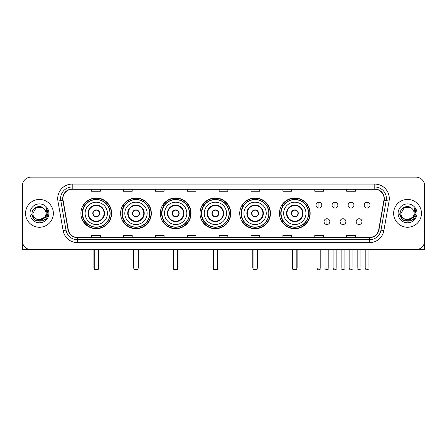 <?xml version="1.0" encoding="UTF-8"?>
<svg xmlns="http://www.w3.org/2000/svg" width="447" height="447" viewBox="0 0 447 447"><rect width="100%" height="100%" fill="white"/><g stroke="black" fill="none" stroke-linecap="round" stroke-linejoin="round"><path stroke-width="0.67" d="M279.442 213.353A15.36 15.36 0 0 0 294.802 228.719A15.36 15.36 0 0 0 310.162 213.353A15.36 15.36 0 0 0 294.802 197.993A15.36 15.36 0 0 0 279.442 213.353M239.732 213.353A15.36 15.36 0 0 0 255.092 228.719A15.36 15.36 0 0 0 270.452 213.353A15.36 15.36 0 0 0 255.092 197.993A15.36 15.36 0 0 0 239.732 213.353M200.021 213.353A15.36 15.36 0 0 0 215.387 228.719A15.36 15.36 0 0 0 230.747 213.353A15.36 15.36 0 0 0 215.387 197.993A15.36 15.36 0 0 0 200.021 213.353M160.317 213.353A15.36 15.36 0 0 0 175.677 228.719A15.36 15.36 0 0 0 191.037 213.353A15.36 15.36 0 0 0 175.677 197.993A15.36 15.36 0 0 0 160.317 213.353M120.606 213.353A15.36 15.36 0 0 0 135.966 228.719A15.36 15.36 0 0 0 151.332 213.353A15.36 15.36 0 0 0 135.966 197.993A15.36 15.36 0 0 0 120.606 213.353M80.896 213.353A15.36 15.36 0 0 0 96.261 228.719A15.36 15.36 0 0 0 111.621 213.353A15.36 15.36 0 0 0 96.261 197.993A15.36 15.36 0 0 0 80.896 213.353M84.584 221.181A14.058 14.058 0 0 1 84.584 205.531M124.288 221.181A14.058 14.058 0 0 1 124.288 205.531M163.999 221.181A14.058 14.058 0 0 1 163.999 205.531M203.709 221.181A14.058 14.058 0 0 1 203.709 205.531M243.414 221.181A14.058 14.058 0 0 1 243.414 205.531M283.124 221.181A14.058 14.058 0 0 1 283.124 205.531M22.35 185.818L22.35 240.888A8.694 8.694 0 0 0 31.044 249.588L415.956 249.588A8.694 8.694 0 0 0 424.65 240.888L424.65 185.818A8.694 8.694 0 0 0 415.956 177.124L31.044 177.124A8.694 8.694 0 0 0 22.35 185.818L22.35 240.888M25.54 213.353A13.913 13.913 0 0 0 39.453 227.266A13.913 13.913 0 0 0 53.361 213.353A13.913 13.913 0 0 0 39.453 199.446A13.913 13.913 0 0 0 25.54 213.353A13.913 13.913 0 0 0 39.453 227.266A13.913 13.913 0 0 0 53.361 213.353A13.913 13.913 0 0 0 39.453 199.446A13.913 13.913 0 0 0 25.54 213.353M393.639 213.353A13.913 13.913 0 0 0 407.547 227.266A13.913 13.913 0 0 0 421.46 213.353A13.913 13.913 0 0 0 407.547 199.446A13.913 13.913 0 0 0 393.639 213.353A13.913 13.913 0 0 0 407.547 227.266A13.913 13.913 0 0 0 421.46 213.353A13.913 13.913 0 0 0 407.547 199.446A13.913 13.913 0 0 0 393.639 213.353M62.926 198.574A9.275 9.275 0 0 1 72.202 189.299L374.798 189.299A9.275 9.275 0 0 1 383.934 200.183L378.721 229.747A9.275 9.275 0 0 1 369.585 237.413L77.415 237.413A9.275 9.275 0 0 1 68.279 229.747L63.066 200.183A9.275 9.275 0 0 1 62.926 198.574M62.697 198.574A9.504 9.504 0 0 0 62.843 200.222L68.056 229.786A9.504 9.504 0 0 0 77.415 237.642L369.585 237.642A9.504 9.504 0 0 0 378.944 229.786L384.157 200.222A9.504 9.504 0 0 0 374.798 189.064L72.202 189.064A9.504 9.504 0 0 0 62.697 198.574M57.931 201.089A14.494 14.494 0 0 1 72.202 184.08L374.798 184.08A14.494 14.494 0 0 1 389.069 201.089L383.856 230.652A14.494 14.494 0 0 1 369.585 242.632L77.415 242.632A14.494 14.494 0 0 1 63.144 230.652L57.931 201.089L60.786 200.586A11.594 11.594 0 0 1 72.202 186.98L374.798 186.98A11.594 11.594 0 0 1 386.214 200.586L381 230.149A11.594 11.594 0 0 1 369.585 239.732L77.415 239.732A11.594 11.594 0 0 1 66 230.149L60.786 200.586A11.594 11.594 0 0 1 60.608 198.574M415.956 177.124L31.044 177.124M31.044 249.588L415.956 249.588M424.65 240.888L424.65 185.818M378.944 229.786L381 230.149L386.214 200.586L389.069 201.089M219.153 189.299L219.153 191.26L227.847 191.26L227.847 189.299M187.271 189.299L187.271 191.26L195.965 191.26L195.965 189.299M155.388 189.299L155.388 191.26L164.083 191.26L164.083 189.299M123.506 189.299L123.506 191.26L132.2 191.26L132.2 189.299M91.624 189.299L91.624 191.26L100.318 191.26L100.318 189.299M251.035 189.299L251.035 191.26L259.729 191.26L259.729 189.299M282.917 189.299L282.917 191.26L291.612 191.26L291.612 189.299M314.8 189.299L314.8 191.26L323.494 191.26L323.494 189.299M346.682 189.299L346.682 191.26L355.376 191.26L355.376 189.299M227.847 237.413L227.847 235.452L219.153 235.452L219.153 237.413M195.965 237.413L195.965 235.452L187.271 235.452L187.271 237.413M164.083 237.413L164.083 235.452L155.388 235.452L155.388 237.413M132.2 237.413L132.2 235.452L123.506 235.452L123.506 237.413M100.318 237.413L100.318 235.452L91.624 235.452L91.624 237.413M259.729 237.413L259.729 235.452L251.035 235.452L251.035 237.413M291.612 237.413L291.612 235.452L282.917 235.452L282.917 237.413M323.494 237.413L323.494 235.452L314.8 235.452L314.8 237.413M355.376 237.413L355.376 235.452L346.682 235.452L346.682 237.413M44.471 217.566C40.995 222.265 32.558 219.259 32.899 213.353C32.497 221.807 46.404 221.807 46.002 213.353C46.404 221.807 32.497 221.807 32.899 213.353L36.173 207.682L42.728 207.682L43.745 208.408C39.722 204.195 31.983 207.665 32.055 213.353C31.318 223.466 47.712 223.735 47.98 213.845L47.991 213.353C47.969 211.207 47.253 209.319 45.851 207.693L46.98 213.353L44.471 217.566A6.549 6.549 0 0 0 46.002 213.353C46.404 221.807 32.497 221.807 32.899 213.353L36.173 207.682M46.002 213.353A6.549 6.549 0 0 0 43.745 208.408M44.89 217.214L38.056 220.31L32.257 215.482M29.999 213.353A9.448 9.448 0 0 0 39.453 222.807A9.448 9.448 0 0 0 48.902 213.353A9.448 9.448 0 0 0 39.453 203.905A9.448 9.448 0 0 0 29.999 213.353M45.851 207.693L47.991 213.605L47.594 210.766L47.991 213.605L47.594 210.766L47.991 213.605L45.912 207.766L47.991 213.605L45.912 207.766L47.991 213.353L43.722 220.757L35.179 220.757L30.91 213.353M45.912 207.766L47.991 213.61M22.641 243.118L22.641 249.588L56.261 249.588M85.103 213.353A11.158 11.158 0 0 1 96.261 202.195A11.158 11.158 0 0 1 107.42 213.353A11.158 11.158 0 0 1 96.261 224.517A11.158 11.158 0 0 1 85.103 213.353A11.158 11.158 0 0 0 96.261 224.517A11.158 11.158 0 0 0 107.42 213.353M88.433 213.353A7.828 7.828 0 0 0 96.261 221.181A7.828 7.828 0 0 0 104.084 213.353A7.828 7.828 0 0 0 96.261 205.531A7.828 7.828 0 0 0 88.433 213.353M84.757 205.531A13.913 13.913 0 0 0 84.757 221.181L83.377 221.181A15.069 15.069 0 0 0 111.331 213.353A15.069 15.069 0 0 0 83.377 205.531L84.774 205.531A13.896 13.896 0 0 1 105.453 202.932A13.896 13.896 0 0 1 105.453 223.774A13.896 13.896 0 0 1 84.774 221.181M109.968 213.353A13.712 13.712 0 0 0 96.261 199.647A13.712 13.712 0 0 0 82.55 213.353A13.712 13.712 0 0 0 96.261 227.065A13.712 13.712 0 0 0 109.968 213.353M92.78 213.353A3.475 3.475 0 0 0 96.261 216.834A3.475 3.475 0 0 0 99.737 213.353A3.475 3.475 0 0 0 96.261 209.878A3.475 3.475 0 0 0 92.78 213.353M92.892 212.487L93.01 212.487A3.364 3.364 0 0 1 99.508 212.487L99.329 212.487A3.19 3.19 0 0 1 96.261 216.544A3.19 3.19 0 0 1 93.194 212.487A3.19 3.19 0 0 1 99.329 212.487L99.625 212.487M99.625 214.225L99.508 214.225A3.364 3.364 0 0 1 93.01 214.225L92.892 214.225M94.233 249.588L94.233 269.295L98.29 269.295L98.29 249.588M94.233 269.295L94.809 269.876L97.709 269.876L98.29 269.295M124.808 213.353A11.158 11.158 0 0 1 135.966 202.195A11.158 11.158 0 0 1 147.124 213.353A11.158 11.158 0 0 1 135.966 224.517A11.158 11.158 0 0 1 124.808 213.353A11.158 11.158 0 0 0 135.966 224.517A11.158 11.158 0 0 0 147.124 213.353M128.144 213.353A7.828 7.828 0 0 0 135.966 221.181A7.828 7.828 0 0 0 143.794 213.353A7.828 7.828 0 0 0 135.966 205.531A7.828 7.828 0 0 0 128.144 213.353M124.467 205.531A13.913 13.913 0 0 0 124.467 221.181M149.678 213.353A13.712 13.712 0 0 0 135.966 199.647A13.712 13.712 0 0 0 122.26 213.353A13.712 13.712 0 0 0 135.966 227.065A13.712 13.712 0 0 0 149.678 213.353M132.491 213.353A3.475 3.475 0 0 0 135.966 216.834A3.475 3.475 0 0 0 139.447 213.353A3.475 3.475 0 0 0 135.966 209.878A3.475 3.475 0 0 0 132.491 213.353M151.041 213.353A15.069 15.069 0 0 1 123.087 221.181L124.484 221.181A13.896 13.896 0 0 0 145.163 223.774A13.896 13.896 0 0 0 145.163 202.932A13.896 13.896 0 0 0 124.484 205.531L123.087 205.531A15.069 15.069 0 0 1 151.041 213.353M132.603 212.487L132.72 212.487A3.364 3.364 0 0 1 139.218 212.487L139.034 212.487A3.19 3.19 0 0 1 135.966 216.544A3.19 3.19 0 0 1 132.899 212.487A3.19 3.19 0 0 1 139.034 212.487L139.335 212.487M139.335 214.225L139.034 214.225A3.19 3.19 0 0 1 132.899 214.225L132.603 214.225M139.034 214.225L139.218 214.225A3.364 3.364 0 0 1 132.72 214.225L132.899 214.225M133.938 249.588L133.938 269.295L137.994 269.295L137.994 249.588M133.938 269.295L134.519 269.876L137.419 269.876L137.994 269.295M164.518 213.353A11.158 11.158 0 0 1 175.677 202.195A11.158 11.158 0 0 1 186.835 213.353A11.158 11.158 0 0 1 175.677 224.517A11.158 11.158 0 0 1 164.518 213.353A11.158 11.158 0 0 0 175.677 224.517A11.158 11.158 0 0 0 186.835 213.353M167.848 213.353A7.828 7.828 0 0 0 175.677 221.181A7.828 7.828 0 0 0 183.499 213.353A7.828 7.828 0 0 0 175.677 205.531A7.828 7.828 0 0 0 167.848 213.353M164.172 205.531A13.913 13.913 0 0 0 164.172 221.181M189.388 213.353A13.712 13.712 0 0 0 175.677 199.647A13.712 13.712 0 0 0 161.965 213.353A13.712 13.712 0 0 0 175.677 227.065A13.712 13.712 0 0 0 189.388 213.353M172.196 213.353A3.475 3.475 0 0 0 175.677 216.834A3.475 3.475 0 0 0 179.152 213.353A3.475 3.475 0 0 0 175.677 209.878A3.475 3.475 0 0 0 172.196 213.353M190.746 213.353A15.069 15.069 0 0 1 162.797 221.181L164.194 221.181A13.896 13.896 0 0 0 184.868 223.774A13.896 13.896 0 0 0 184.868 202.932A13.896 13.896 0 0 0 164.194 205.531L162.797 205.531A15.069 15.069 0 0 1 190.746 213.353M172.307 212.487L172.425 212.487A3.364 3.364 0 0 1 178.923 212.487L178.744 212.487A3.19 3.19 0 0 1 175.677 216.544A3.19 3.19 0 0 1 172.609 212.487A3.19 3.19 0 0 1 178.744 212.487L179.046 212.487M179.046 214.225L178.744 214.225A3.19 3.19 0 0 1 172.609 214.225L172.307 214.225M178.744 214.225L178.923 214.225A3.364 3.364 0 0 1 172.425 214.225L172.609 214.225M173.648 249.588L173.648 269.295L177.705 269.295L177.705 249.588M173.648 269.295L174.229 269.876L177.124 269.876L177.705 269.295M204.223 213.353A11.158 11.158 0 0 1 215.387 202.195A11.158 11.158 0 0 1 226.545 213.353A11.158 11.158 0 0 1 215.387 224.517A11.158 11.158 0 0 1 204.223 213.353A11.158 11.158 0 0 0 215.387 224.517A11.158 11.158 0 0 0 226.545 213.353M207.559 213.353A7.828 7.828 0 0 0 215.387 221.181A7.828 7.828 0 0 0 223.209 213.353A7.828 7.828 0 0 0 215.387 205.531A7.828 7.828 0 0 0 207.559 213.353M203.882 205.531A13.913 13.913 0 0 0 203.882 221.181L202.502 221.181A15.069 15.069 0 0 0 230.456 213.353A15.069 15.069 0 0 0 202.502 205.531L203.899 205.531A13.896 13.896 0 0 1 224.578 202.932A13.896 13.896 0 0 1 224.578 223.774A13.896 13.896 0 0 1 203.899 221.181M229.093 213.353A13.712 13.712 0 0 0 215.387 199.647A13.712 13.712 0 0 0 201.675 213.353A13.712 13.712 0 0 0 215.387 227.065A13.712 13.712 0 0 0 229.093 213.353M211.906 213.353A3.475 3.475 0 0 0 215.387 216.834A3.475 3.475 0 0 0 218.862 213.353A3.475 3.475 0 0 0 215.387 209.878A3.475 3.475 0 0 0 211.906 213.353M212.018 212.487L212.135 212.487A3.364 3.364 0 0 1 218.633 212.487L218.454 212.487A3.19 3.19 0 0 1 215.387 216.544A3.19 3.19 0 0 1 212.319 212.487A3.19 3.19 0 0 1 218.454 212.487L218.751 212.487M218.751 214.225L218.454 214.225A3.19 3.19 0 0 1 212.319 214.225L212.018 214.225M218.454 214.225L218.633 214.225A3.364 3.364 0 0 1 212.135 214.225L212.319 214.225M213.353 249.588L213.353 269.295L217.415 269.295L217.415 249.588M213.353 269.295L213.934 269.876L216.834 269.876L217.415 269.295M243.933 213.353A11.158 11.158 0 0 1 255.092 202.195A11.158 11.158 0 0 1 266.25 213.353A11.158 11.158 0 0 1 255.092 224.517A11.158 11.158 0 0 1 243.933 213.353A11.158 11.158 0 0 0 255.092 224.517A11.158 11.158 0 0 0 266.25 213.353M247.269 213.353A7.828 7.828 0 0 0 255.092 221.181A7.828 7.828 0 0 0 262.92 213.353A7.828 7.828 0 0 0 255.092 205.531A7.828 7.828 0 0 0 247.269 213.353M243.593 205.531A13.913 13.913 0 0 0 243.593 221.181M268.803 213.353A13.712 13.712 0 0 0 255.092 199.647A13.712 13.712 0 0 0 241.386 213.353A13.712 13.712 0 0 0 255.092 227.065A13.712 13.712 0 0 0 268.803 213.353M251.616 213.353A3.475 3.475 0 0 0 255.092 216.834A3.475 3.475 0 0 0 258.573 213.353A3.475 3.475 0 0 0 255.092 209.878A3.475 3.475 0 0 0 251.616 213.353M270.167 213.353A15.069 15.069 0 0 1 242.213 221.181L243.609 221.181A13.896 13.896 0 0 0 264.289 223.774A13.896 13.896 0 0 0 264.289 202.932A13.896 13.896 0 0 0 243.609 205.531L242.213 205.531A15.069 15.069 0 0 1 270.167 213.353M251.722 212.487L251.845 212.487A3.364 3.364 0 0 1 258.344 212.487L258.159 212.487A3.19 3.19 0 0 1 255.092 216.544A3.19 3.19 0 0 1 252.024 212.487A3.19 3.19 0 0 1 258.159 212.487L258.461 212.487M258.461 214.225L258.159 214.225A3.19 3.19 0 0 1 252.024 214.225L251.722 214.225M258.159 214.225L258.344 214.225A3.364 3.364 0 0 1 251.845 214.225L252.024 214.225M253.063 249.588L253.063 269.295L257.12 269.295L257.12 249.588M253.063 269.295L253.645 269.876L256.544 269.876L257.12 269.295M283.644 213.353A11.158 11.158 0 0 1 294.802 202.195A11.158 11.158 0 0 1 305.96 213.353A11.158 11.158 0 0 1 294.802 224.517A11.158 11.158 0 0 1 283.644 213.353A11.158 11.158 0 0 0 294.802 224.517A11.158 11.158 0 0 0 305.96 213.353M286.974 213.353A7.828 7.828 0 0 0 294.802 221.181A7.828 7.828 0 0 0 302.625 213.353A7.828 7.828 0 0 0 294.802 205.531A7.828 7.828 0 0 0 286.974 213.353M283.297 205.531A13.913 13.913 0 0 0 283.297 221.181M308.508 213.353A13.712 13.712 0 0 0 294.802 199.647A13.712 13.712 0 0 0 281.09 213.353A13.712 13.712 0 0 0 294.802 227.065A13.712 13.712 0 0 0 308.508 213.353M291.321 213.353A3.475 3.475 0 0 0 294.802 216.834A3.475 3.475 0 0 0 298.278 213.353A3.475 3.475 0 0 0 294.802 209.878A3.475 3.475 0 0 0 291.321 213.353M309.872 213.353A15.069 15.069 0 0 1 281.923 221.181L283.314 221.181A13.896 13.896 0 0 0 303.994 223.774A13.896 13.896 0 0 0 303.994 202.932A13.896 13.896 0 0 0 283.314 205.531L281.923 205.531A15.069 15.069 0 0 1 309.872 213.353M291.433 212.487L291.55 212.487A3.364 3.364 0 0 1 298.048 212.487L297.87 212.487A3.19 3.19 0 0 1 294.802 216.544A3.19 3.19 0 0 1 291.735 212.487A3.19 3.19 0 0 1 297.87 212.487L298.171 212.487M298.171 214.225L297.87 214.225A3.19 3.19 0 0 1 291.735 214.225L291.433 214.225M297.87 214.225L298.048 214.225A3.364 3.364 0 0 1 291.55 214.225L291.735 214.225M292.774 249.588L292.774 269.295L296.83 269.295L296.83 249.588M292.774 269.295L293.349 269.876L296.249 269.876L296.83 269.295M318.918 202.256A2.9 2.9 0 0 0 316.018 205.151A2.9 2.9 0 0 0 318.918 208.051A2.9 2.9 0 0 0 321.812 205.151A2.9 2.9 0 0 0 318.918 202.256L318.918 208.051A2.9 2.9 0 0 0 321.812 205.151A2.9 2.9 0 0 0 318.918 202.256M334.971 202.256A2.9 2.9 0 0 0 332.076 205.151A2.9 2.9 0 0 0 334.971 208.051A2.9 2.9 0 0 0 337.871 205.151A2.9 2.9 0 0 0 334.971 202.256L334.971 208.051A2.9 2.9 0 0 0 337.871 205.151A2.9 2.9 0 0 0 334.971 202.256M351.029 202.256A2.9 2.9 0 0 0 348.129 205.151A2.9 2.9 0 0 0 351.029 208.051A2.9 2.9 0 0 0 353.929 205.151A2.9 2.9 0 0 0 351.029 202.256L351.029 208.051A2.9 2.9 0 0 0 353.929 205.151A2.9 2.9 0 0 0 351.029 202.256M367.088 202.256A2.9 2.9 0 0 0 364.188 205.151A2.9 2.9 0 0 0 367.088 208.051A2.9 2.9 0 0 0 369.987 205.151A2.9 2.9 0 0 0 367.088 202.256L367.088 208.051A2.9 2.9 0 0 0 369.987 205.151A2.9 2.9 0 0 0 367.088 202.256M326.947 218.717A2.9 2.9 0 0 0 324.047 221.617A2.9 2.9 0 0 0 326.947 224.517A2.9 2.9 0 0 0 329.841 221.617A2.9 2.9 0 0 0 326.947 218.717L326.947 224.517A2.9 2.9 0 0 0 329.841 221.617A2.9 2.9 0 0 0 326.947 218.717M343 218.717A2.9 2.9 0 0 0 340.106 221.617A2.9 2.9 0 0 0 343 224.517A2.9 2.9 0 0 0 345.9 221.617A2.9 2.9 0 0 0 343 218.717L343 224.517A2.9 2.9 0 0 0 345.9 221.617A2.9 2.9 0 0 0 343 218.717M359.058 218.717A2.9 2.9 0 0 0 356.158 221.617A2.9 2.9 0 0 0 359.058 224.517A2.9 2.9 0 0 0 361.958 221.617A2.9 2.9 0 0 0 359.058 218.717L359.058 224.517A2.9 2.9 0 0 0 361.958 221.617A2.9 2.9 0 0 0 359.058 218.717M424.359 243.118L424.359 249.588L390.739 249.588M414.101 213.353C414.503 221.807 400.596 221.807 400.998 213.353L404.272 207.682L410.827 207.682L411.838 208.408C407.82 204.195 400.082 207.665 400.154 213.353C399.417 223.466 415.811 223.735 416.079 213.845L416.09 213.353C416.068 211.207 415.352 209.319 413.95 207.693L415.079 213.353L412.57 217.566A6.549 6.549 0 0 0 414.101 213.353C414.503 221.807 400.596 221.807 400.998 213.353C400.596 221.807 414.503 221.807 414.101 213.353A6.549 6.549 0 0 0 411.838 208.408M412.57 217.566C409.094 222.265 400.657 219.259 400.998 213.353M412.989 217.214L406.155 220.31L400.356 215.482M398.098 213.353A9.448 9.448 0 0 0 407.547 222.807A9.448 9.448 0 0 0 417.001 213.353A9.448 9.448 0 0 0 407.547 203.905A9.448 9.448 0 0 0 398.098 213.353M413.95 207.693L416.09 213.605L415.693 210.766L416.09 213.605L415.693 210.766L416.09 213.605L414.011 207.766L416.09 213.605L414.011 207.766L416.09 213.353L411.821 220.757L403.278 220.757L399.009 213.353M414.011 207.766L416.09 213.61M374.798 184.08L374.798 189.064M60.786 200.586L62.843 200.222M77.415 242.632L77.415 237.642M369.585 237.642L369.585 242.632M63.144 230.652L68.056 229.786M384.157 200.222L386.214 200.586M72.202 184.08L72.202 189.064M381 230.149L383.856 230.652M104.52 213.353A8.258 8.258 0 0 0 96.261 205.095A8.258 8.258 0 0 0 87.998 213.353A8.258 8.258 0 0 0 96.261 221.617A8.258 8.258 0 0 0 104.52 213.353M93.943 249.588L93.943 267.557L94.233 267.557M98.29 267.557L98.58 267.557L98.58 249.588M144.23 213.353A8.258 8.258 0 0 0 135.966 205.095A8.258 8.258 0 0 0 127.708 213.353A8.258 8.258 0 0 0 135.966 221.617A8.258 8.258 0 0 0 144.23 213.353M133.647 249.588L133.647 267.557L133.938 267.557M137.994 267.557L138.285 267.557L138.285 249.588M183.935 213.353A8.258 8.258 0 0 0 175.677 205.095A8.258 8.258 0 0 0 167.418 213.353A8.258 8.258 0 0 0 175.677 221.617A8.258 8.258 0 0 0 183.935 213.353M173.358 249.588L173.358 267.557L173.648 267.557M177.705 267.557L177.995 267.557L177.995 249.588M223.645 213.353A8.258 8.258 0 0 0 215.387 205.095A8.258 8.258 0 0 0 207.123 213.353A8.258 8.258 0 0 0 215.387 221.617A8.258 8.258 0 0 0 223.645 213.353M213.068 249.588L213.068 267.557L213.353 267.557M217.415 267.557L217.706 267.557L217.706 249.588M263.356 213.353A8.258 8.258 0 0 0 255.092 205.095A8.258 8.258 0 0 0 246.833 213.353A8.258 8.258 0 0 0 255.092 221.617A8.258 8.258 0 0 0 263.356 213.353M252.773 249.588L252.773 267.557L253.063 267.557M257.12 267.557L257.411 267.557L257.411 249.588M303.06 213.353A8.258 8.258 0 0 0 294.802 205.095A8.258 8.258 0 0 0 286.538 213.353A8.258 8.258 0 0 0 294.802 221.617A8.258 8.258 0 0 0 303.06 213.353M292.483 249.588L292.483 267.557L292.774 267.557M296.83 267.557L297.121 267.557L297.121 249.588M318.918 267.993L317.029 267.993C317.359 269.334 317.99 269.96 318.918 269.876L318.918 267.993L320.801 267.993L320.801 249.588M334.971 267.993L333.088 267.993C333.417 269.334 334.049 269.96 334.971 269.876L334.971 267.993L336.859 267.993L336.859 249.588M351.029 267.993L349.146 267.993C349.476 269.334 350.102 269.96 351.029 269.876L351.029 267.993L352.912 267.993L352.912 249.588M367.088 267.993L365.205 267.993C365.534 269.334 366.16 269.96 367.088 269.876L367.088 267.993L368.971 267.993L368.971 249.588M326.947 267.993L325.058 267.993C324.678 268.591 325.304 269.223 326.947 269.876L326.947 267.993L328.83 267.993L328.83 249.588M343 267.993L341.117 267.993C340.737 268.591 341.363 269.223 343 269.876L343 267.993L344.883 267.993L344.883 249.588M359.058 267.993L357.175 267.993C356.795 268.591 357.421 269.223 359.058 269.876L359.058 267.993L360.941 267.993L360.941 249.588M93.943 267.557A2.319 2.319 0 0 0 94.233 268.681M98.29 268.681A2.319 2.319 0 0 0 98.58 267.557M133.647 267.557A2.319 2.319 0 0 0 133.938 268.681M137.994 268.681A2.319 2.319 0 0 0 138.285 267.557M173.358 267.557A2.319 2.319 0 0 0 173.648 268.681M177.705 268.681A2.319 2.319 0 0 0 177.995 267.557M213.068 267.557A2.319 2.319 0 0 0 213.353 268.681M217.415 268.681A2.319 2.319 0 0 0 217.706 267.557M252.773 267.557A2.319 2.319 0 0 0 253.063 268.681M257.12 268.681A2.319 2.319 0 0 0 257.411 267.557M292.483 267.557A2.319 2.319 0 0 0 292.774 268.681M296.83 268.681A2.319 2.319 0 0 0 297.121 267.557M317.029 267.993L317.029 249.588M320.801 267.993C321.181 268.591 320.555 269.223 318.918 269.876M333.088 267.993L333.088 249.588M336.859 267.993C337.239 268.591 336.613 269.223 334.971 269.876M349.146 267.993L349.146 249.588M352.912 267.993C353.298 268.591 352.666 269.223 351.029 269.876M365.205 267.993L365.205 249.588M368.971 267.993C369.356 268.591 368.725 269.223 367.088 269.876M325.058 267.993L325.058 249.588M328.83 267.993C329.21 268.591 328.584 269.223 326.947 269.876M341.117 267.993L341.117 249.588M344.883 267.993C345.268 268.591 344.643 269.223 343 269.876M357.175 267.993L357.175 249.588M360.941 267.993C361.327 268.591 360.695 269.223 359.058 269.876"/></g></svg>
